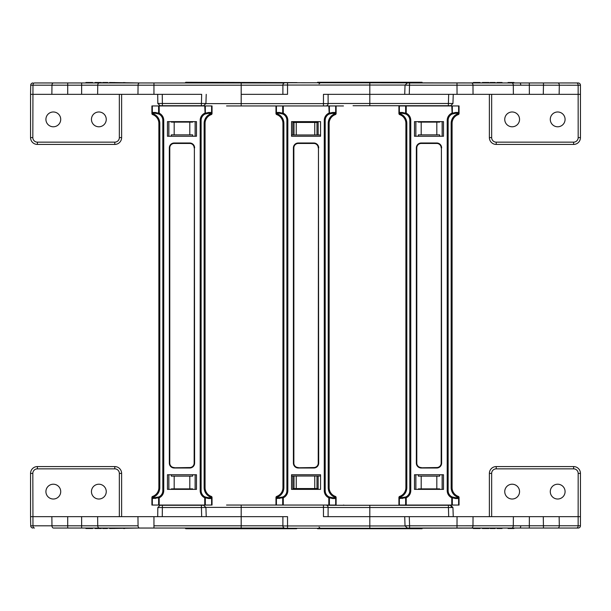 <?xml version="1.0" encoding="UTF-8"?>
<svg xmlns="http://www.w3.org/2000/svg" width="611" height="611" viewBox="0 0 611 611"><rect width="100%" height="100%" fill="white"/><g stroke="black" fill="none" stroke-linecap="round" stroke-linejoin="round"><path stroke-width="0.92" d="M356.16 105.718L383.479 105.718L356.16 105.718M364.828 105.718L353.043 105.718M450.261 105.718L369.815 105.718L369.815 103.488L448.39 103.488L448.39 105.718M415.839 121.627L415.839 136.253L414.479 136.253L414.479 121.627L443.494 121.627L443.494 136.253L414.479 136.253L414.479 121.627L415.839 121.627M442.181 136.253L442.181 121.627L443.494 121.627L443.494 136.253L442.181 136.253M285.215 82.729L287.537 82.729L285.215 82.729A2.322 2.322 0 0 0 282.893 85.051L369.815 85.051L369.815 94.338L448.688 94.338L448.39 103.488L452.14 103.488M405.834 85.189L456.99 85.189L457.051 94.338L448.688 94.338M456.99 82.959L456.99 85.189L543.469 85.189L543.286 94.338L580.45 94.338L580.45 85.234A2.276 2.276 0 0 0 578.174 82.959L407.705 82.959M543.286 94.338L529.363 94.338L529.302 82.959M457.051 94.338L529.363 94.338M489.38 94.338L489.38 137.597A6.828 6.828 0 0 0 496.216 144.425L573.622 144.425A6.828 6.828 0 0 0 580.45 137.597L580.45 94.338M323.463 105.947L323.463 94.338L409.278 94.338L409.584 82.959L415.572 82.959M284.214 82.959L153.949 82.959L153.949 85.189L138.063 85.189L241.185 85.189L241.185 94.338L287.537 94.338L287.537 82.729L512.14 82.959L512.14 82.5L513.958 82.5L513.958 82.959L578.174 82.959M407.308 82.959L405.032 85.158L404.726 94.338L405.528 94.338M439.683 136.253L439.683 134.863L436.819 134.863L436.819 122.116L439.683 122.116L439.683 121.627M418.336 136.253L418.336 134.863L421.2 134.863L421.2 122.116L418.336 122.116L418.336 121.627M421.2 134.863L436.819 134.863M436.819 122.116L421.2 122.116M543.469 82.959L543.469 85.189L578.143 85.234L578.174 137.597A4.552 4.552 0 0 1 573.622 142.149L496.216 142.149A4.552 4.552 0 0 1 491.656 137.597L491.656 94.338M504.747 119.382A7.401 7.401 0 0 0 512.148 126.783A7.401 7.401 0 0 0 519.549 119.382A7.401 7.401 0 0 0 512.148 111.981A7.401 7.401 0 0 0 504.747 119.382M550.282 119.382A7.401 7.401 0 0 0 557.683 126.783A7.401 7.401 0 0 0 565.083 119.382A7.401 7.401 0 0 0 557.683 111.981A7.401 7.401 0 0 0 550.282 119.382M576.639 82.959A2.276 1.512 -90 0 1 578.143 85.234L580.45 85.234A2.276 2.276 0 0 0 578.38 82.966M508.031 82.959L508.031 82.5L512.14 82.5M502.066 82.959L502.066 82.5L496.957 82.5L496.957 82.959M501.654 82.5L501.654 82.959M497.873 82.5L497.873 82.959M497.056 82.5L497.056 82.959M495.2 82.959L495.2 82.5L490.091 82.5L490.091 82.959M494.795 82.5L494.795 82.959M492.527 82.5L492.527 82.959M490.198 82.5L490.198 82.959M482.407 82.959L482.407 82.5L488.945 82.5L488.945 82.959M488.747 82.5L488.747 82.959M487.204 82.5L487.204 82.959M483.53 82.5L483.53 82.959M473.296 82.959L473.296 82.5L480.04 82.5L480.04 82.959M476.97 82.5L476.97 82.959M480.04 82.5L480.246 82.959M153.949 82.959L67.714 82.959L67.714 85.189L51.966 85.189L138.063 85.189L137.956 94.338L201.668 94.338L201.37 105.718L161.083 105.718M137.956 94.338L30.55 94.338L30.55 137.597A6.828 6.828 0 0 0 37.378 144.425L114.784 144.425A6.828 6.828 0 0 0 121.62 137.597L121.62 94.338M160.494 105.718L162.373 105.718L162.373 103.488L158.616 103.442L157.821 103.473L160.097 105.718M205.12 103.488L162.373 103.488L162.259 94.338M34.468 82.959L53.478 82.959L34.468 82.959A2.276 1.512 90 0 0 32.963 85.189L32.826 137.597A4.552 4.552 0 0 0 37.378 142.149L114.784 142.149A4.552 4.552 0 0 0 119.344 137.597L119.344 94.338M67.714 82.959L53.478 82.959A2.276 1.512 90 0 0 51.966 85.189L51.866 94.338M185.408 82.615L296.961 82.615L185.744 82.271L185.408 82.959L179.474 82.959M95.011 82.959L95.011 82.5L101.35 82.5L101.35 82.959L102.694 82.959L102.694 82.5L107.803 82.5L107.803 82.959L109.56 82.959L109.56 82.5L139.583 82.959A2.276 1.52 90 0 0 138.063 85.189M97.63 94.338L97.737 85.189A2.276 1.52 90 0 1 99.265 82.959L99.807 82.5M107.399 82.5L107.803 82.959M102.801 82.5L102.801 82.959L105.13 82.959L105.13 82.5M201.37 105.718L203.242 105.718L201.37 105.718M168.819 121.627L168.819 136.253L167.46 136.253L167.46 121.627L196.475 121.627L196.475 136.253L167.46 136.253L167.46 121.627L168.819 121.627M195.161 136.253L195.161 121.627L196.475 121.627L196.475 136.253L195.161 136.253M192.664 136.253L192.664 134.863L189.8 134.863L189.8 122.116L192.664 122.116L192.664 121.627M171.317 136.253L171.317 134.863L174.181 134.863L174.181 122.116L171.317 122.116L171.317 121.627M174.181 134.863L189.8 134.863M189.8 122.116L174.181 122.116M51.966 85.189L30.71 85.189A2.276 2.276 0 0 1 32.986 82.959A2.276 2.276 0 0 0 30.71 85.189L30.55 94.338M45.917 119.382A7.401 7.401 0 0 1 53.317 111.981A7.401 7.401 0 0 1 60.718 119.382A7.401 7.401 0 0 1 53.317 126.783A7.401 7.401 0 0 1 45.917 119.382M91.451 119.382A7.401 7.401 0 0 1 98.852 111.981A7.401 7.401 0 0 1 106.253 119.382A7.401 7.401 0 0 1 98.852 126.783A7.401 7.401 0 0 1 91.451 119.382M85.899 82.959L85.899 82.5L92.643 82.5L92.643 82.959M89.573 82.5L89.573 82.959M92.643 82.5L92.849 82.959M101.35 82.5L101.548 82.959M96.141 82.5L96.141 82.959M114.257 82.5L114.257 82.959M110.476 82.5L110.476 82.959M109.659 82.5L109.659 82.959M124.743 82.5L124.743 82.959M226.551 105.947L282.694 105.947L276.416 105.947L276.416 113.516L276.539 112.455L277.264 113.096L279.93 113.386A6.965 6.965 0 0 1 280.121 113.386M343.466 105.947L336.111 105.947L343.466 105.947M205.915 103.626L328.107 103.626A2.322 2.322 0 0 1 325.785 105.947M292.852 134.978L294.006 134.978L294.006 122.437L318.148 122.437L318.148 134.978L320.554 134.978L320.554 136.253L291.539 136.253L291.539 121.627L320.554 121.627L320.554 136.253L291.539 136.253L291.539 134.978L292.852 134.978L292.852 121.627M294.006 122.437L292.852 122.437M318.148 134.978L294.006 134.978M318.148 122.437L318.148 121.627M328.107 103.626L328.107 94.338M319.072 83.829L320.233 82.729L317.392 82.729M293.608 82.729L293.066 82.729M292.524 82.729L291.837 82.729M291.439 82.729L291.012 82.729M404.826 82.729L391.697 82.729M390.628 82.729L385.19 82.729M378.499 82.729L377.583 82.729M372.145 82.729L371.228 82.729M317.567 82.729L317.567 82.264L422.064 82.264L422.064 82.729L369.815 82.729L369.815 85.051L405.04 85.051M179.474 528.041L185.408 528.041L185.744 528.729L296.618 528.729L296.961 528.271M60.718 491.618A7.401 7.401 0 0 0 53.317 484.218A7.401 7.401 0 0 0 45.917 491.618A7.401 7.401 0 0 0 53.317 499.019A7.401 7.401 0 0 0 60.718 491.618M106.253 491.618A7.401 7.401 0 0 0 98.852 484.218A7.401 7.401 0 0 0 91.451 491.618A7.401 7.401 0 0 0 98.852 499.019A7.401 7.401 0 0 0 106.253 491.618M160.494 505.282L162.373 505.282L160.494 505.282L162.373 505.282L162.373 507.512L158.616 507.558L157.821 507.527L160.097 505.282M168.819 489.373L168.819 474.747L167.46 474.747L167.46 489.373L196.475 489.373L196.475 474.747L167.46 474.747L167.46 489.373L168.819 489.373M195.161 474.747L195.161 489.373L196.475 489.373L196.475 474.747L195.161 474.747M95.011 528.041L95.011 528.5L101.35 528.5L101.35 528.041L102.694 528.041L102.694 528.5L107.399 528.5L107.399 528.041L109.56 528.041L109.56 528.5L139.583 528.041L53.478 528.041A2.276 1.512 -90 0 1 51.966 525.811L67.714 525.811L51.966 525.811L51.866 516.662L30.55 516.662L30.55 473.403A6.828 6.828 0 0 1 37.378 466.575L114.784 466.575L37.378 466.575L37.378 468.851A4.552 4.552 0 0 0 32.826 473.403L32.963 525.811L51.966 525.811M284.214 528.041L241.185 528.041L241.185 525.811L282.893 525.811M67.714 528.041L67.714 525.811L138.063 525.811A2.276 1.52 -90 0 0 139.583 528.041L241.185 528.041M138.063 525.811L137.956 516.662L97.63 516.662L97.737 525.811A2.276 1.52 -90 0 0 99.265 528.041L99.807 528.5M109.659 528.5L109.659 528.041L114.257 528.041L114.257 528.5M51.866 516.662L97.63 516.662M137.956 516.662L241.185 516.662L201.668 516.662L201.37 505.282L161.083 505.282M171.317 474.747L171.317 476.137L189.8 476.137L189.8 488.884L192.664 488.884L192.664 489.373M189.8 488.884L171.317 488.884L171.317 489.373M174.181 476.137L174.181 488.884M192.664 474.747L192.664 476.137L189.8 476.137M205.12 507.512L162.373 507.512L162.259 516.662M201.37 505.282L203.646 505.282L205.922 507.481L206.228 516.662M34.468 528.041A2.276 1.512 -90 0 1 32.963 525.811L30.71 525.811A2.276 2.276 0 0 0 32.986 528.041A2.276 2.276 0 0 1 30.71 525.811L30.55 516.662M119.344 516.662L119.344 473.403L121.62 473.403A6.828 6.828 0 0 0 114.784 466.575A6.828 6.828 0 0 1 121.62 473.403L121.62 516.662M85.899 528.041L85.899 528.5L92.643 528.5L92.643 528.041M89.573 528.5L89.573 528.041M92.643 528.5L92.849 528.041M101.35 528.5L101.548 528.041M96.141 528.5L96.141 528.041M107.399 528.5L107.803 528.041M105.13 528.5L105.13 528.041M102.801 528.5L102.801 528.041M110.476 528.5L110.476 528.041M123.559 528.5L124.743 528.5M333.751 113.386L332.163 113.386L334.828 113.096L335.554 112.455L335.676 113.516A1.161 0.703 70.5 0 1 335.332 114.608L334.828 113.753L335.416 114.303L334.973 114.746A9.287 9.287 0 0 0 329.146 123.369L329.146 487.631A9.287 9.287 0 0 0 334.973 496.254L335.554 498.545L334.629 497.117L335.332 496.392A1.161 1.161 0 0 1 336.111 497.484L336.111 505.053L276.416 505.053L276.416 497.484A1.161 0.703 -109.5 0 1 276.76 496.392L277.264 497.247L276.676 496.697L277.119 496.254A9.287 9.287 0 0 0 282.946 487.631L282.946 123.369A9.287 9.287 0 0 0 277.119 114.746L276.76 114.608A1.161 0.703 -70.5 0 1 276.416 113.516L275.981 113.516L275.981 105.947M343.886 505.282A2.322 0.978 -90 0 0 343.466 505.053L344.467 505.282M323.463 505.053L323.463 507.374L328.107 507.374A2.322 2.322 0 0 0 325.785 505.053M328.107 507.374L328.107 516.662M317.567 528.271L317.567 528.736L422.064 528.736L422.064 528.271L369.815 528.271L512.14 528.041L512.14 528.5L513.958 528.5L513.958 528.041L578.174 528.041L407.705 528.041L409.584 528.041L409.584 525.811L578.143 525.765L578.143 516.662L580.45 516.662L580.45 473.403L580.45 525.765A2.276 2.276 0 0 1 578.174 528.041M226.551 505.053L282.694 505.053L282.694 497.797L276.539 498.545L276.676 496.697M285.39 528.271L285.215 528.271A2.322 2.322 0 0 1 282.893 525.949L369.815 525.949L369.815 516.662L323.463 516.662L323.463 507.374L241.185 507.374L241.185 516.662L287.537 516.662L287.537 528.271L285.39 528.271M293.608 528.271L293.066 528.271M292.524 528.271L291.837 528.271M291.439 528.271L291.012 528.271M285.215 528.271L369.815 528.271L369.815 525.949L405.04 525.949M318.148 488.563L318.148 476.022L294.006 476.022L294.006 488.563L318.148 488.563L318.148 489.373M318.148 476.022L320.554 476.022L320.554 474.747L291.539 474.747L291.539 489.373L320.554 489.373L320.554 474.747L291.539 474.747L291.539 476.022L294.006 476.022M292.852 476.022L292.852 489.373M294.006 488.563L292.852 488.563M404.826 528.271L397.685 528.271M319.072 527.171L320.233 528.271L317.392 528.271M405.834 525.811L409.584 525.811L409.278 516.662L369.815 516.662L448.688 516.662L448.39 505.282L326.786 505.282M504.747 491.618A7.401 7.401 0 0 1 512.148 484.218A7.401 7.401 0 0 1 519.549 491.618A7.401 7.401 0 0 1 512.148 499.019A7.401 7.401 0 0 1 504.747 491.618M550.282 491.618A7.401 7.401 0 0 1 557.683 484.218A7.401 7.401 0 0 1 565.083 491.618A7.401 7.401 0 0 1 557.683 499.019A7.401 7.401 0 0 1 550.282 491.618M356.16 505.282L383.479 505.282L369.815 505.282L369.815 507.512L452.14 507.512L450.261 505.282L448.39 505.282M415.839 489.373L415.839 474.747L414.479 474.747L414.479 489.373L443.494 489.373L443.494 474.747L414.479 474.747L414.479 489.373L415.839 489.373M442.181 474.747L442.181 489.373L443.494 489.373L443.494 474.747L442.181 474.747M456.99 528.041L457.051 516.662L448.688 516.662M457.051 516.662L529.363 516.662L529.302 528.041M543.469 528.041L543.286 516.662L529.363 516.662M543.286 516.662L578.143 516.662L578.174 473.403A4.552 4.552 0 0 0 573.622 468.851L496.216 468.851A4.552 4.552 0 0 0 491.656 473.403L491.656 516.662M407.308 528.041L405.032 525.842L404.726 516.662L405.528 516.662M418.336 474.747L418.336 476.137L436.819 476.137L436.819 488.884L439.683 488.884L439.683 489.373M436.819 488.884L418.336 488.884L418.336 489.373M421.2 476.137L421.2 488.884M439.683 474.747L439.683 476.137L436.819 476.137M489.38 516.662L489.38 473.403A6.828 6.828 0 0 1 496.216 466.575L573.622 466.575A6.828 6.828 0 0 1 580.45 473.403L578.174 473.403M576.639 528.041A2.276 1.512 90 0 0 578.143 525.765L580.45 525.765A2.276 2.276 0 0 1 578.38 528.034M508.031 528.041L508.031 528.5L512.14 528.5M497.056 528.041L497.056 528.5L496.957 528.041M497.056 528.5L502.066 528.5L502.066 528.041M501.654 528.5L501.654 528.041M497.873 528.5L497.873 528.041M490.198 528.041L490.198 528.5L490.091 528.041M490.198 528.5L495.2 528.5L495.2 528.041M494.795 528.5L494.795 528.041M492.527 528.5L492.527 528.041M482.407 528.041L482.407 528.5L488.945 528.5L488.945 528.041M488.747 528.5L488.747 528.041M487.204 528.5L487.204 528.041M483.53 528.5L483.53 528.041M473.296 528.041L473.296 528.5L480.04 528.5L480.04 528.041M476.97 528.5L476.97 528.041M480.04 528.5L480.246 528.041M399.617 496.697L399.479 497.446L400.205 497.247L400.205 497.904L399.479 498.545L399.357 497.484A1.161 0.703 -109.5 0 1 399.701 496.392L400.205 497.247L399.617 496.697L400.06 496.254A9.287 9.287 0 0 0 405.887 487.631L405.887 123.369A9.287 9.287 0 0 0 400.06 114.746L399.701 114.608A1.161 0.703 -70.5 0 1 399.357 113.516L399.479 112.455L400.205 113.096L402.87 113.386A6.965 6.965 0 0 1 403.061 113.386M454.912 113.386A6.965 6.965 0 0 1 455.103 113.386L457.769 113.096L458.494 112.455L458.617 113.516A1.161 0.703 70.5 0 1 458.273 114.608L457.769 113.753L458.357 114.303L457.914 114.746A9.287 9.287 0 0 0 452.087 123.369L452.087 487.631A9.287 9.287 0 0 0 457.914 496.254L458.494 498.545L457.57 497.117L458.273 496.392A1.161 1.161 0 0 1 459.052 497.484L459.052 505.053L398.922 505.053L398.922 497.484A1.161 1.161 0 0 1 399.701 496.392M457.57 497.117A10.219 10.219 0 0 1 451.155 487.631L452.087 487.631A9.287 9.287 0 0 0 457.914 496.254L458.273 496.392A1.161 0.703 109.5 0 1 458.617 497.484L457.769 497.247L458.357 496.697M400.205 497.904L405.826 496.957A0.932 0.542 64.9 0 0 405.635 497.797L399.479 498.545M410.768 490.648L409.836 490.648L409.836 120.352A6.965 6.965 0 0 0 405.826 114.043A0.932 0.542 -64.9 0 1 405.635 113.203L402.29 112.455A0.932 0.58 -90 0 0 402.87 113.386L405.826 114.043L406.216 113.203A7.897 7.897 0 0 1 410.768 120.352L410.768 490.648A7.897 7.897 0 0 1 406.216 497.797L405.826 496.957A6.965 6.965 0 0 0 409.836 490.648A6.965 6.965 0 0 1 402.87 497.614A0.932 0.58 90 0 0 402.29 498.545M451.758 505.053L451.758 497.797A7.897 7.897 0 0 1 447.206 490.648L447.206 120.352L448.138 120.352L448.138 490.648A6.965 6.965 0 0 0 452.155 496.957A0.932 0.542 115.1 0 1 452.339 497.797L451.758 497.797L452.155 496.957L455.103 497.614A0.932 0.58 90 0 1 455.684 498.545L452.339 497.797L452.339 505.053M421.216 467.782L436.758 467.782A4.644 4.644 0 0 0 441.402 463.138L441.402 147.862L441.173 463.138A4.414 4.414 0 0 1 436.758 467.545L421.216 467.782A4.644 4.644 0 0 1 416.572 463.138A4.644 4.644 0 0 0 421.216 467.782A4.644 4.644 0 0 1 416.572 463.138A4.644 4.644 0 0 0 421.216 467.782L421.216 468.011A4.88 4.88 0 0 1 416.343 463.138L416.343 147.862A4.88 4.88 0 0 1 421.216 142.989L436.758 143.218A4.644 4.644 0 0 1 441.402 147.862L441.631 463.138L441.173 463.138M454.912 497.614A6.965 6.965 0 0 0 455.103 497.614L457.769 497.904M458.617 105.947L459.052 105.947L459.052 113.516L458.617 113.516L458.617 105.947L399.357 105.947L399.357 113.516L398.922 113.516L398.922 105.947L399.357 105.947M416.343 147.862L416.572 147.862A4.644 4.644 0 0 1 421.216 143.218L421.216 143.455A4.414 4.414 0 0 0 416.801 147.862L416.343 463.138M400.205 113.096L400.06 114.746L399.479 113.554L400.205 113.753L399.617 114.303M400.06 114.746L399.701 114.608A1.161 1.161 0 0 1 398.922 113.516M459.052 113.516A1.161 1.161 0 0 1 458.273 114.608M451.758 105.947L452.155 114.043A6.965 6.965 0 0 0 448.138 120.352A6.965 6.965 0 0 1 452.155 114.043A0.932 0.542 -115.1 0 0 452.339 113.203L451.758 113.203A7.897 7.897 0 0 0 447.206 120.352M452.155 114.043L455.103 113.386A0.932 0.58 -90 0 0 455.684 112.455L452.339 113.203L452.339 105.947M458.357 114.303L458.494 113.554L457.769 113.753L457.769 113.096M275.981 505.053L275.981 497.484A1.161 1.161 0 0 1 276.76 496.392M334.629 497.117A10.219 10.219 0 0 1 328.214 487.631L329.146 487.631A9.287 9.287 0 0 0 334.973 496.254L335.332 496.392A1.161 0.703 109.5 0 1 335.676 497.484L334.828 497.247L335.416 496.697M275.981 497.484L277.264 497.247L277.264 497.904L282.885 496.957A0.932 0.542 64.9 0 0 282.694 497.797L283.275 497.797L283.275 505.053M287.827 490.648L286.895 490.648L286.895 120.352A6.965 6.965 0 0 0 282.885 114.043A0.932 0.542 -64.9 0 1 282.694 113.203L279.349 112.455A0.932 0.58 -90 0 0 279.93 113.386L282.885 114.043L283.275 113.203A7.897 7.897 0 0 1 287.827 120.352L287.827 490.648A7.897 7.897 0 0 1 283.275 497.797L282.885 496.957A6.965 6.965 0 0 0 286.895 490.648A6.965 6.965 0 0 1 279.93 497.614A0.932 0.58 90 0 0 279.349 498.545M328.817 505.053L328.817 497.797A7.897 7.897 0 0 1 324.265 490.648L324.265 120.352L325.197 120.352L325.197 490.648A6.965 6.965 0 0 0 329.214 496.957A0.932 0.542 115.1 0 1 329.398 497.797L328.817 497.797L329.214 496.957L332.163 497.614A0.932 0.58 90 0 1 332.743 498.545L329.398 497.797L329.398 505.053M298.275 467.782L313.817 467.782A4.644 4.644 0 0 0 318.461 463.138L318.461 147.862L318.232 463.138A4.414 4.414 0 0 1 313.817 467.545L298.275 467.782A4.644 4.644 0 0 1 293.631 463.138A4.644 4.644 0 0 0 298.275 467.782A4.644 4.644 0 0 1 293.631 463.138A4.644 4.644 0 0 0 298.275 467.782L298.275 468.011A4.88 4.88 0 0 1 293.402 463.138L293.402 147.862A4.88 4.88 0 0 1 298.275 142.989L313.817 143.218A4.644 4.644 0 0 1 318.461 147.862L318.69 463.138L318.232 463.138M277.264 497.904L276.539 498.545M331.979 497.614A6.965 6.965 0 0 0 332.163 497.614L334.828 497.904M331.979 113.386A6.965 6.965 0 0 1 332.163 113.386A0.932 0.58 -90 0 0 332.743 112.455L328.817 113.203A7.897 7.897 0 0 0 324.265 120.352M335.676 105.947L336.111 105.947L336.111 113.516L335.676 113.516L335.676 105.947L282.694 105.947L282.694 113.203L283.275 113.203L283.275 105.947M293.402 147.862L293.631 147.862A4.644 4.644 0 0 1 298.275 143.218L298.275 143.455A4.414 4.414 0 0 0 293.86 147.862L293.402 463.138M277.264 113.096L277.119 114.746L276.539 113.554L277.264 113.753L276.676 114.303M277.119 114.746L276.76 114.608A1.161 1.161 0 0 1 275.981 113.516M336.111 113.516A1.161 1.161 0 0 1 335.332 114.608M328.817 105.947L329.214 114.043A6.965 6.965 0 0 0 325.197 120.352A6.965 6.965 0 0 1 329.214 114.043A0.932 0.542 -115.1 0 0 329.398 113.203L329.398 105.947M329.214 114.043L332.163 113.386M335.416 114.303L335.554 113.554L334.828 113.753L334.828 113.096M152.597 496.697L152.46 497.446L153.185 497.247L153.185 497.904L152.46 498.545L152.338 497.484A1.161 0.703 -109.5 0 1 152.681 496.392L153.185 497.247L152.597 496.697L153.04 496.254A9.287 9.287 0 0 0 158.868 487.631L158.868 123.369A9.287 9.287 0 0 0 153.04 114.746L152.681 114.608A1.161 0.703 -70.5 0 1 152.338 113.516L152.46 112.455L153.185 113.096L155.851 113.386A6.965 6.965 0 0 1 156.042 113.386M209.672 113.386L208.084 113.386L210.749 113.096L211.475 112.455L211.597 113.516A1.161 0.703 70.5 0 1 211.253 114.608L210.749 113.753L211.337 114.303L210.894 114.746A9.287 9.287 0 0 0 205.067 123.369L205.067 487.631A9.287 9.287 0 0 0 210.894 496.254L211.475 498.545L210.551 497.117L211.253 496.392A1.161 1.161 0 0 1 212.032 497.484L212.032 505.053L151.902 505.053L151.902 497.484A1.161 1.161 0 0 1 152.681 496.392M210.551 497.117A10.219 10.219 0 0 1 204.135 487.631L205.067 487.631A9.287 9.287 0 0 0 211.085 496.331A9.287 9.287 0 0 1 210.894 496.254L211.253 496.392A1.161 0.703 109.5 0 1 211.597 497.484L210.749 497.247L211.337 496.697M153.185 497.904L158.807 496.957A0.932 0.542 64.9 0 0 158.616 497.797L152.46 498.545M163.748 490.648L162.816 490.648L162.816 120.352A6.965 6.965 0 0 0 158.807 114.043A0.932 0.542 -64.9 0 1 158.616 113.203L155.27 112.455A0.932 0.58 -90 0 0 155.851 113.386L158.807 114.043L159.196 113.203A7.897 7.897 0 0 1 163.748 120.352L163.748 490.648A7.897 7.897 0 0 1 159.196 497.797L158.807 496.957A6.965 6.965 0 0 0 162.816 490.648A6.965 6.965 0 0 1 155.851 497.614A0.932 0.58 90 0 0 155.27 498.545M204.738 505.053L204.738 497.797A7.897 7.897 0 0 1 200.187 490.648L200.187 120.352L201.118 120.352L201.118 490.648A6.965 6.965 0 0 0 205.136 496.957A0.932 0.542 115.1 0 1 205.319 497.797L204.738 497.797L205.136 496.957L208.084 497.614A0.932 0.58 90 0 1 208.664 498.545L205.319 497.797L205.319 505.053M174.196 467.782L189.738 467.782A4.644 4.644 0 0 0 194.382 463.138L194.382 147.862L194.153 463.138A4.414 4.414 0 0 1 189.738 467.545L174.196 467.782A4.644 4.644 0 0 1 169.553 463.138A4.644 4.644 0 0 0 174.196 467.782L174.196 468.011A4.88 4.88 0 0 1 169.323 463.138L169.323 147.862A4.88 4.88 0 0 1 174.196 142.989L189.738 143.218A4.644 4.644 0 0 1 194.382 147.862L194.611 463.138L194.153 463.138M200.187 490.648L201.118 490.648A6.965 6.965 0 0 0 208.084 497.614L210.749 497.904M211.597 105.947L212.032 105.947L212.032 113.516L211.597 113.516L211.597 105.947L204.738 105.947L205.136 114.043A6.965 6.965 0 0 0 201.118 120.352A6.965 6.965 0 0 1 205.136 114.043A0.932 0.542 -115.1 0 0 205.319 113.203L204.738 113.203A7.897 7.897 0 0 0 200.187 120.352M207.893 113.386A6.965 6.965 0 0 1 208.084 113.386A0.932 0.58 -90 0 0 208.664 112.455L205.319 113.203L205.319 105.947M204.738 105.947L152.338 105.947L152.338 113.516L151.902 113.516L151.902 105.947L152.338 105.947M169.323 147.862L169.553 147.862A4.644 4.644 0 0 1 174.196 143.218L174.196 143.455A4.414 4.414 0 0 0 169.782 147.862L169.323 463.138M153.185 113.096L153.04 114.746L152.46 113.554L153.185 113.753L152.597 114.303M152.857 114.669A9.287 9.287 0 0 1 153.04 114.746L152.681 114.608A1.161 1.161 0 0 1 151.902 113.516M212.032 113.516A1.161 1.161 0 0 1 211.253 114.608M201.118 120.352A6.965 6.965 0 0 1 205.136 114.043L208.084 113.386M211.337 114.303L211.475 113.554L210.749 113.753L210.749 113.096M158.807 114.043A6.965 6.965 0 0 1 162.816 120.352L163.748 120.352M415.877 121.627L415.877 136.253M442.143 121.627L442.143 136.253M328.107 103.488L369.815 103.488L369.815 94.338M520.732 85.189A2.276 0.817 -90 0 0 519.915 82.959M513.37 94.338L513.309 85.189A2.276 1.52 -90 0 0 511.781 82.959M473.044 94.338L472.983 85.189A2.276 1.52 -90 0 0 471.463 82.959M559.134 94.338L559.317 85.234A2.276 1.512 -90 0 0 557.805 82.959M578.174 137.597L580.45 137.597M573.622 142.149L573.622 144.425M496.216 142.149L496.216 144.425M491.656 137.597L489.38 137.597M510.956 82.5L510.956 82.959M153.949 85.189L153.949 94.338M241.185 82.959L241.185 85.189L282.893 85.189M168.857 121.627L168.857 136.253M195.123 121.627L195.123 136.253M67.714 85.189L67.714 94.338M81.637 82.959L81.637 94.338M30.71 85.189A2.276 2.276 0 0 1 32.986 82.959M32.826 137.597L30.55 137.597A6.828 6.828 0 0 0 37.378 144.425L37.378 142.149M114.784 142.149L114.784 144.425A6.828 6.828 0 0 0 121.62 137.597L119.344 137.597M123.559 82.5L123.559 82.959M241.185 105.947L241.185 94.338M296.243 122.437L296.243 134.978M314.757 134.978L314.757 122.437M316.994 122.437L316.994 134.978M185.408 528.385L296.961 528.385M168.857 489.373L168.857 474.747M195.123 489.373L195.123 474.747M153.949 528.041L153.949 525.811L241.185 525.811L241.185 516.662M153.949 525.811L153.949 516.662M67.714 525.811L67.714 516.662M81.637 528.041L81.637 516.662M30.71 525.811A2.276 2.276 0 0 0 32.986 528.041M119.344 473.403A4.552 4.552 0 0 0 114.784 468.851L37.378 468.851M32.826 473.403L30.55 473.403A6.828 6.828 0 0 1 37.378 466.575M114.784 466.575L114.784 468.851M296.243 488.563L296.243 476.022M205.915 507.374L241.185 507.374L241.185 505.053M314.757 476.022L314.757 488.563M316.994 488.563L316.994 476.022M519.915 528.041A2.276 0.817 -90 0 0 520.732 525.811M513.37 516.662L513.309 525.811A2.276 1.52 90 0 1 511.781 528.041M415.877 489.373L415.877 474.747M442.143 489.373L442.143 474.747M328.107 507.512L369.815 507.512L369.815 516.662M473.044 516.662L472.983 525.811A2.276 1.52 90 0 1 471.463 528.041M559.134 516.662L559.317 525.765A2.276 1.512 90 0 1 557.805 528.041M573.622 468.851L573.622 466.575M496.216 468.851L496.216 466.575M491.656 473.403L489.38 473.403M510.956 528.5L510.956 528.041M399.357 505.053L399.357 497.484L398.922 497.484M459.052 497.484L458.617 497.484L458.617 505.053M406.216 505.053L406.216 497.797L405.635 497.797L405.635 505.053M458.494 498.545L455.684 498.545M400.06 496.254A9.287 9.287 0 0 0 405.887 487.631L406.819 487.631A10.219 10.219 0 0 1 400.404 497.117M441.631 463.138A4.88 4.88 0 0 1 436.758 468.011L436.758 467.545M416.801 147.862L416.801 463.138A4.414 4.414 0 0 0 421.216 467.545M436.758 468.011L421.216 468.011M447.206 490.648L448.138 490.648A6.965 6.965 0 0 0 452.155 496.957M436.758 467.782A4.644 4.644 0 0 0 441.402 463.138M452.087 123.369L451.155 123.369L451.155 487.631M457.57 113.883A10.219 10.219 0 0 0 451.155 123.369M441.631 147.862A4.88 4.88 0 0 0 436.758 142.989L421.216 142.989M405.635 105.947L405.635 113.203L406.216 113.203L406.216 105.947M421.216 143.455L436.758 143.455A4.414 4.414 0 0 1 441.173 147.862M410.768 120.352L409.836 120.352M406.819 487.631L406.819 123.369A10.219 10.219 0 0 0 400.404 113.883M406.819 123.369L405.887 123.369M402.29 112.455L399.479 112.455M458.494 112.455L455.684 112.455M436.758 142.989L436.758 143.218A4.644 4.644 0 0 1 441.402 147.862M336.111 497.484L335.676 497.484L335.676 505.053M335.554 498.545L332.743 498.545M277.119 496.254A9.287 9.287 0 0 0 282.946 487.631L283.878 487.631A10.219 10.219 0 0 1 277.463 497.117M318.69 463.138A4.88 4.88 0 0 1 313.817 468.011L313.817 467.545M293.86 147.862L293.86 463.138A4.414 4.414 0 0 0 298.275 467.545M313.817 468.011L298.275 468.011M324.265 490.648L325.197 490.648A6.965 6.965 0 0 0 329.214 496.957M313.817 467.782A4.644 4.644 0 0 0 318.461 463.138M329.146 123.369L328.214 123.369L328.214 487.631M334.629 113.883A10.219 10.219 0 0 0 328.214 123.369M318.69 147.862A4.88 4.88 0 0 0 313.817 142.989L298.275 142.989M298.275 143.455L313.817 143.455A4.414 4.414 0 0 1 318.232 147.862M287.827 120.352L286.895 120.352M283.878 487.631L283.878 123.369A10.219 10.219 0 0 0 277.463 113.883M283.878 123.369L282.946 123.369M279.349 112.455L276.539 112.455M335.554 112.455L332.743 112.455M313.817 142.989L313.817 143.218A4.644 4.644 0 0 1 318.461 147.862M152.338 505.053L152.338 497.484L151.902 497.484M212.032 497.484L211.597 497.484L211.597 505.053M159.196 505.053L159.196 497.797L158.616 497.797L158.616 505.053M211.475 498.545L208.664 498.545M153.04 496.254A9.287 9.287 0 0 0 158.868 487.631L159.799 487.631A10.219 10.219 0 0 1 153.384 497.117M194.611 463.138A4.88 4.88 0 0 1 189.738 468.011L189.738 467.545M169.782 147.862L169.782 463.138A4.414 4.414 0 0 0 174.196 467.545M189.738 468.011L174.196 468.011M201.118 490.648A6.965 6.965 0 0 0 205.136 496.957M189.738 467.782A4.644 4.644 0 0 0 194.382 463.138M205.067 123.369L204.135 123.369L204.135 487.631M210.551 113.883A10.219 10.219 0 0 0 204.135 123.369M194.611 147.862A4.88 4.88 0 0 0 189.738 142.989L174.196 142.989M158.616 105.947L158.616 113.203L159.196 113.203L159.196 105.947M174.196 143.455L189.738 143.455A4.414 4.414 0 0 1 194.153 147.862M159.799 487.631L159.799 123.369A10.219 10.219 0 0 0 153.384 113.883M159.799 123.369L158.868 123.369M155.27 112.455L152.46 112.455M211.475 112.455L208.664 112.455M189.738 142.989L189.738 143.218A4.644 4.644 0 0 1 194.382 147.862M431.442 82.959L415.465 82.959M453.247 94.338L452.942 103.519L450.666 105.718L452.942 103.519M157.707 94.338L157.821 103.473M206.228 94.338L205.922 103.519L203.646 105.718M282.893 94.338L282.893 85.051M157.707 516.662L157.821 507.527M282.893 516.662L282.893 525.949M452.942 507.481L450.666 505.282L452.942 507.481L453.247 516.662"/></g></svg>
